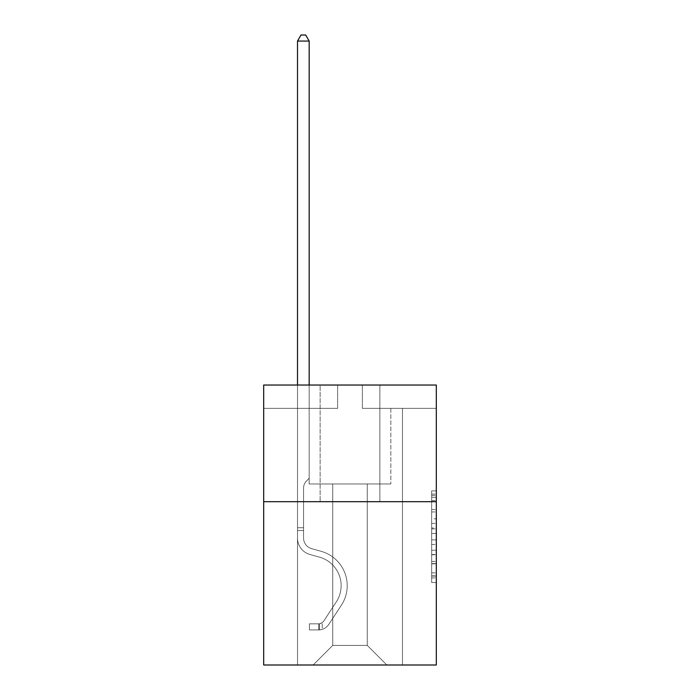 <?xml version="1.0" encoding="UTF-8"?>
<svg xmlns="http://www.w3.org/2000/svg" width="700" height="700" viewBox="0 0 700 700"><rect width="100%" height="100%" fill="white"/><g stroke="black" fill="none" stroke-linecap="round" stroke-linejoin="round"><path stroke-width="0.53" stroke-dasharray="3.5 2.62" d="M431.655 518.822L431.655 533.479L436.319 533.479L436.319 577.903L436.319 495.469L436.319 533.479L431.655 533.479L431.655 494.095L431.655 582.488L431.655 490.884L431.655 576.074L436.319 576.074L431.655 576.074L436.319 576.074L431.655 576.074L431.655 561.418L431.655 582.488L436.319 582.488L436.319 490.884L436.319 575.846L436.319 539.892L431.655 539.892L436.319 539.892L436.319 561.418L436.319 497.298L431.655 497.298L436.319 497.298L436.319 582.488L436.319 495.469L436.319 582.488L431.655 582.488L431.655 490.884L436.319 490.884L436.319 495.469L436.319 490.884L436.319 495.469L436.319 490.884L436.319 494.095L436.319 490.884L431.655 490.884L431.655 497.298L436.319 497.298L431.655 497.298L431.655 518.822L436.319 518.822M379.864 385.044L379.864 501.69L320.136 501.69L379.864 501.69L320.136 501.69L379.864 501.69L379.864 385.044L320.136 385.044L320.136 501.69L320.136 385.044L379.864 385.044M436.319 527.984L436.319 523.407L436.319 527.984L431.655 527.984L431.655 509.548L431.655 563.824L431.655 550.2L436.319 550.2L431.655 550.2L431.655 582.488L436.319 582.488L431.655 582.488L436.319 582.488L431.655 582.488L431.655 490.884L436.319 490.884L431.655 490.884L436.319 490.884L431.655 490.884L431.655 527.984L436.319 527.984M436.319 501.69L436.319 665L263.681 665L263.681 501.69L436.319 501.69L436.319 385.044L362.364 385.044L436.319 385.044L436.319 408.371L436.319 385.044L263.681 385.044L337.636 385.044L263.681 385.044L263.681 501.69L436.319 501.69L263.681 501.69M367.264 483.963L367.264 645.4L386.864 665L402.491 665L402.491 408.371L390.828 408.371L402.491 408.371L390.828 408.371L402.491 408.371L390.828 408.371L402.491 408.371L390.828 408.371L402.491 408.371L390.828 408.371L402.491 408.371L390.828 408.371L402.491 408.371L390.828 408.371L402.491 408.371L390.828 408.371L402.491 408.371L390.828 408.371L402.491 408.371L390.828 408.371L402.491 408.371L390.828 408.371L402.491 408.371L390.828 408.371L402.491 408.371L390.828 408.371L402.491 408.371L390.828 408.371L402.491 408.371L390.828 408.371L402.491 408.371L390.828 408.371L402.491 408.371L390.828 408.371L402.491 408.371L390.828 408.371L402.491 408.371L390.828 408.371L402.491 408.371L390.828 408.371L402.491 408.371L402.491 665L402.491 408.371L402.491 665L402.491 408.371L402.491 665L402.491 408.371L402.491 665L402.491 408.371L402.491 665L402.491 408.371L402.491 665L402.491 408.371L402.491 665L402.491 408.371L402.491 665L402.491 408.371L402.491 665L402.491 408.371L402.491 665L402.491 408.371L402.491 665L402.491 408.371L402.491 665L402.491 408.371L402.491 665L402.491 408.371L402.491 665L402.491 408.371L402.491 665L402.491 408.371L402.491 665L402.491 408.371L402.491 665L402.491 408.371L402.491 665L402.491 408.371L402.491 665L402.491 408.371L402.491 665L313.136 665L386.864 665L367.264 645.4L386.864 665L367.264 645.4L386.864 665L367.264 645.4L386.864 665L367.264 645.4L386.864 665L367.264 645.4L386.864 665L367.264 645.4L386.864 665L367.264 645.4L386.864 665L367.264 645.4L386.864 665L367.264 645.4L386.864 665L367.264 645.4L386.864 665L367.264 645.4L386.864 665L367.264 645.4L386.864 665L367.264 645.4L386.864 665L367.264 645.4L386.864 665L367.264 645.4L386.864 665L367.264 645.4L386.864 665L367.264 645.4L386.864 665L367.264 645.4L386.864 665L367.264 645.4L386.864 665L367.264 645.4L332.736 645.4L332.736 483.963L332.736 645.4L332.736 483.963L332.736 645.4L313.136 665L332.736 645.4L313.136 665L332.736 645.4L332.736 483.963L367.264 483.963L367.264 645.4L386.864 665L367.264 645.4L367.264 483.963L367.264 645.4L367.264 483.963L367.264 645.4L367.264 483.963L367.264 645.4L367.264 483.963L367.264 645.4L367.264 483.963L367.264 645.4L367.264 483.963L367.264 645.4L367.264 483.963L367.264 645.4L367.264 483.963L367.264 645.4L367.264 483.963L367.264 645.4L367.264 483.963L367.264 645.4L367.264 483.963L367.264 645.4L367.264 483.963L367.264 645.4L367.264 483.963L367.264 645.4L367.264 483.963L367.264 645.4L367.264 483.963L367.264 645.4L367.264 483.963L367.264 645.4L367.264 483.963L367.264 645.4L367.264 483.963L367.264 645.4L367.264 483.963L367.264 645.4L367.264 483.963L309.172 483.963L309.172 408.371L297.509 408.371L297.509 665L313.136 665L297.509 665L313.136 665L297.509 665L313.136 665L297.509 665L313.136 665L297.509 665L313.136 665L297.509 665L313.136 665L297.509 665L313.136 665L297.509 665L313.136 665L297.509 665L313.136 665L297.509 665L313.136 665L297.509 665L313.136 665L297.509 665L313.136 665L297.509 665L313.136 665L297.509 665L313.136 665L297.509 665L313.136 665L297.509 665L313.136 665L297.509 665L313.136 665L297.509 665L313.136 665L297.509 665L313.136 665L297.509 665L313.136 665L297.509 665L297.509 408.371L297.509 665L297.509 408.371L297.509 665L297.509 408.371L297.509 665L297.509 408.371L297.509 665L297.509 408.371L297.509 665L297.509 408.371L297.509 665L297.509 408.371L297.509 665L297.509 408.371L297.509 665L297.509 408.371L297.509 665L297.509 408.371L297.509 665L297.509 408.371L297.509 665L297.509 408.371L297.509 665L297.509 408.371L297.509 665L297.509 408.371L297.509 665L297.509 408.371L297.509 665L297.509 408.371L297.509 665L297.509 408.371L297.509 665L297.509 408.371L297.509 665L297.509 408.371L297.509 665L297.509 408.371L309.172 408.371L297.509 408.371L309.172 408.371L297.509 408.371L309.172 408.371L297.509 408.371L309.172 408.371L297.509 408.371L309.172 408.371L297.509 408.371L309.172 408.371L297.509 408.371L309.172 408.371L297.509 408.371L309.172 408.371L297.509 408.371L309.172 408.371L297.509 408.371L309.172 408.371L297.509 408.371L309.172 408.371L297.509 408.371L309.172 408.371L297.509 408.371L309.172 408.371L297.509 408.371L309.172 408.371L297.509 408.371L309.172 408.371L297.509 408.371L309.172 408.371L297.509 408.371L309.172 408.371L297.509 408.371L309.172 408.371L297.509 408.371L309.172 408.371L297.509 408.371L309.172 408.371L309.172 483.963L309.172 408.371L309.172 483.963L309.172 408.371L309.172 483.963L309.172 408.371L309.172 483.963L309.172 408.371L309.172 483.963L309.172 408.371L309.172 483.963L309.172 408.371L309.172 483.963L309.172 408.371L309.172 483.963L309.172 408.371L309.172 483.963L309.172 408.371L309.172 483.963L309.172 408.371L309.172 483.963L309.172 408.371L309.172 483.963L309.172 408.371L309.172 483.963L309.172 408.371L309.172 483.963L309.172 408.371L309.172 483.963L309.172 408.371L309.172 483.963L309.172 408.371L309.172 483.963L309.172 408.371L309.172 483.963L309.172 408.371L309.172 483.963L309.172 408.371L309.172 483.963L332.736 483.963L309.172 483.963L332.736 483.963L309.172 483.963L332.736 483.963L309.172 483.963L332.736 483.963L309.172 483.963L332.736 483.963L309.172 483.963L332.736 483.963L309.172 483.963L332.736 483.963L309.172 483.963L332.736 483.963L309.172 483.963L332.736 483.963L309.172 483.963L332.736 483.963L309.172 483.963L332.736 483.963L309.172 483.963L332.736 483.963L309.172 483.963L332.736 483.963L309.172 483.963L332.736 483.963L309.172 483.963L332.736 483.963L309.172 483.963L332.736 483.963L309.172 483.963L332.736 483.963L309.172 483.963L332.736 483.963L309.172 483.963L332.736 483.963L309.172 483.963L332.736 483.963L332.736 645.4L313.136 665L332.736 645.4L332.736 483.963L332.736 645.4L313.136 665L332.736 645.4L332.736 483.963L332.736 645.4L313.136 665L332.736 645.4L332.736 483.963L332.736 645.4L313.136 665L332.736 645.4L332.736 483.963L332.736 645.4L313.136 665L332.736 645.4L332.736 483.963L332.736 645.4L313.136 665L332.736 645.4L332.736 483.963L332.736 645.4L313.136 665L332.736 645.4L332.736 483.963L332.736 645.4L313.136 665L332.736 645.4L332.736 483.963L332.736 645.4L313.136 665L332.736 645.4L332.736 483.963L332.736 645.4L313.136 665L332.736 645.4L332.736 483.963L332.736 645.4L313.136 665L332.736 645.4L332.736 483.963L332.736 645.4L313.136 665L332.736 645.4L332.736 483.963L332.736 645.4L313.136 665L332.736 645.4L332.736 483.963L332.736 645.4L313.136 665L332.736 645.4L332.736 483.963L332.736 645.4L313.136 665L332.736 645.4L332.736 483.963L332.736 645.4L313.136 665L332.736 645.4L332.736 483.963L332.736 645.4L313.136 665L332.736 645.4L332.736 483.963L332.736 645.4L313.136 665L332.736 645.4L332.736 483.963L332.736 645.4L313.136 665L332.736 645.4L367.264 645.4L367.264 483.963L390.828 483.963L367.264 483.963M337.636 408.371L263.681 408.371L337.636 408.371L337.636 385.044L337.636 408.371M263.681 408.371L263.681 385.044L263.681 408.371M362.364 408.371L436.319 408.371L362.364 408.371L362.364 385.044L362.364 408.371M390.828 408.371L390.828 483.963L390.828 408.371M431.655 533.479L436.319 533.479L431.655 533.479M431.655 494.095L431.655 490.884L431.655 494.095L436.319 494.095L431.655 494.095M431.655 563.596L431.655 544.469L431.655 563.596L436.319 563.596L431.655 563.596M431.655 544.469L431.655 539.892L436.319 539.892L431.655 539.892L431.655 544.469L436.319 544.469L431.655 544.469M431.655 509.548L431.655 497.298L431.655 509.548L436.319 509.548L431.655 509.548M431.655 490.884L436.319 490.884L431.655 490.884L431.655 495.469L431.655 490.884L436.319 490.884M431.655 582.488L436.319 582.488L431.655 582.488L431.655 577.903L431.655 582.488M297.509 385.044L297.509 538.09A17.027 17.027 0 0 0 309.969 554.496A17.027 17.027 0 0 1 297.509 538.09A17.027 17.027 0 0 0 309.969 554.496A17.027 17.027 0 0 1 297.509 538.09A17.027 17.027 0 0 0 309.969 554.496A17.027 17.027 0 0 1 297.509 538.09A17.027 17.027 0 0 0 309.969 554.496A17.027 17.027 0 0 1 297.509 538.09A17.027 17.027 0 0 0 309.969 554.496A17.027 17.027 0 0 1 297.509 538.09A17.027 17.027 0 0 0 309.969 554.496A17.027 17.027 0 0 1 297.509 538.09A17.027 17.027 0 0 0 309.969 554.496A17.027 17.027 0 0 1 297.509 538.09A17.027 17.027 0 0 0 309.969 554.496A17.027 17.027 0 0 1 297.509 538.09A17.027 17.027 0 0 0 309.969 554.496A17.027 17.027 0 0 1 297.509 538.09A17.027 17.027 0 0 0 309.969 554.496A17.027 17.027 0 0 1 297.509 538.09A17.027 17.027 0 0 0 309.969 554.496A17.027 17.027 0 0 1 297.509 538.09A17.027 17.027 0 0 0 309.969 554.496A17.027 17.027 0 0 1 297.509 538.09A17.027 17.027 0 0 0 309.969 554.496A17.027 17.027 0 0 1 297.509 538.09A17.027 17.027 0 0 0 309.969 554.496A17.027 17.027 0 0 1 297.509 538.09A17.027 17.027 0 0 0 309.969 554.496A17.027 17.027 0 0 1 297.509 538.09A17.027 17.027 0 0 0 309.969 554.496A17.027 17.027 0 0 1 297.509 538.09A17.027 17.027 0 0 0 309.969 554.496A17.027 17.027 0 0 1 297.509 538.09A17.027 17.027 0 0 0 309.969 554.496A17.027 17.027 0 0 1 297.509 538.09A17.027 17.027 0 0 0 309.969 554.496A17.027 17.027 0 0 1 297.509 538.09A17.027 17.027 0 0 0 309.969 554.496A17.027 17.027 0 0 1 297.509 538.09A17.027 17.027 0 0 0 309.969 554.496L319.463 557.148A29.627 29.627 0 0 1 336.28 601.939A29.627 29.627 0 0 0 319.463 557.148A29.627 29.627 0 0 1 336.28 601.939A29.627 29.627 0 0 0 319.463 557.148L309.969 554.496L319.463 557.148A29.627 29.627 0 0 1 336.28 601.939A29.627 29.627 0 0 0 319.463 557.148L309.969 554.496L319.463 557.148A29.627 29.627 0 0 1 336.28 601.939A29.627 29.627 0 0 0 319.463 557.148A29.627 29.627 0 0 1 336.28 601.939A29.627 29.627 0 0 0 319.463 557.148L309.969 554.496L319.463 557.148A29.627 29.627 0 0 1 336.28 601.939A29.627 29.627 0 0 0 319.463 557.148L309.969 554.496L319.463 557.148A29.627 29.627 0 0 1 336.28 601.939A29.627 29.627 0 0 0 319.463 557.148A29.627 29.627 0 0 1 336.28 601.939A29.627 29.627 0 0 0 319.463 557.148L309.969 554.496L319.463 557.148A29.627 29.627 0 0 1 336.28 601.939A29.627 29.627 0 0 0 319.463 557.148L309.969 554.496L319.463 557.148A29.627 29.627 0 0 1 336.28 601.939A29.627 29.627 0 0 0 319.463 557.148A29.627 29.627 0 0 1 336.28 601.939A29.627 29.627 0 0 0 319.463 557.148L309.969 554.496L319.463 557.148A29.627 29.627 0 0 1 336.28 601.939A29.627 29.627 0 0 0 319.463 557.148L309.969 554.496L319.463 557.148A29.627 29.627 0 0 1 336.28 601.939A29.627 29.627 0 0 0 319.463 557.148A29.627 29.627 0 0 1 336.28 601.939A29.627 29.627 0 0 0 319.463 557.148L309.969 554.496L319.463 557.148A29.627 29.627 0 0 1 336.28 601.939A29.627 29.627 0 0 0 319.463 557.148L309.969 554.496L319.463 557.148A29.627 29.627 0 0 1 336.28 601.939A29.627 29.627 0 0 0 319.463 557.148A29.627 29.627 0 0 1 336.28 601.939A29.627 29.627 0 0 0 319.463 557.148L309.969 554.496L319.463 557.148A29.627 29.627 0 0 1 336.28 601.939A29.627 29.627 0 0 0 319.463 557.148L309.969 554.496L319.463 557.148A29.627 29.627 0 0 1 336.28 601.939A29.627 29.627 0 0 0 319.463 557.148A29.627 29.627 0 0 1 336.28 601.939A29.627 29.627 0 0 0 319.463 557.148L309.969 554.496L319.463 557.148A29.627 29.627 0 0 1 336.28 601.939L323.767 621.005L336.28 601.939A29.627 29.627 0 0 0 319.463 557.148A29.627 29.627 0 0 1 336.28 601.939L323.767 621.005L336.28 601.939A29.627 29.627 0 0 0 319.463 557.148A29.627 29.627 0 0 1 336.28 601.939L323.767 621.005L336.28 601.939A29.627 29.627 0 0 0 319.463 557.148A29.627 29.627 0 0 1 336.28 601.939L323.767 621.005L336.28 601.939A29.627 29.627 0 0 0 319.463 557.148A29.627 29.627 0 0 1 336.28 601.939L323.767 621.005L336.28 601.939A29.627 29.627 0 0 0 319.463 557.148A29.627 29.627 0 0 1 336.28 601.939L323.767 621.005L336.28 601.939A29.627 29.627 0 0 0 319.463 557.148A29.627 29.627 0 0 1 336.28 601.939L323.767 621.005L336.28 601.939A29.627 29.627 0 0 0 319.463 557.148A29.627 29.627 0 0 1 336.28 601.939L323.767 621.005L336.28 601.939A29.627 29.627 0 0 0 319.463 557.148A29.627 29.627 0 0 1 336.28 601.939L323.767 621.005L336.28 601.939A29.627 29.627 0 0 0 319.463 557.148A29.627 29.627 0 0 1 336.28 601.939L323.767 621.005L336.28 601.939A29.627 29.627 0 0 0 319.463 557.148A29.627 29.627 0 0 1 336.28 601.939L323.767 621.005L336.28 601.939A29.627 29.627 0 0 0 319.463 557.148A29.627 29.627 0 0 1 336.28 601.939L323.767 621.005L336.28 601.939A29.627 29.627 0 0 0 319.463 557.148A29.627 29.627 0 0 1 336.28 601.939L323.767 621.005A6.3 6.3 0 0 1 322.236 622.624C318.701 624.242 318.701 624.242 322.236 622.624C318.701 624.242 318.701 624.242 322.236 622.624A6.3 6.3 0 0 0 323.767 621.005L336.28 601.939A29.627 29.627 0 0 0 319.463 557.148A29.627 29.627 0 0 1 336.28 601.939L323.767 621.005A6.3 6.3 0 0 1 318.736 623.84A6.3 6.3 0 0 0 323.767 621.005A6.3 6.3 0 0 1 322.236 622.624C318.701 624.242 318.701 624.242 322.236 622.624C318.701 624.242 318.701 624.242 322.236 622.624A6.3 6.3 0 0 0 323.767 621.005L336.28 601.939L323.767 621.005A6.3 6.3 0 0 1 318.736 623.84A6.3 6.3 0 0 0 323.767 621.005A6.3 6.3 0 0 1 322.236 622.624C318.701 624.242 318.701 624.242 322.236 622.624C318.701 624.242 318.701 624.242 322.236 622.624A6.3 6.3 0 0 0 323.767 621.005L336.28 601.939L323.767 621.005A6.3 6.3 0 0 1 318.736 623.84A6.3 6.3 0 0 0 323.767 621.005A6.3 6.3 0 0 1 322.236 622.624C318.701 624.242 318.701 624.242 322.236 622.624C318.701 624.242 318.701 624.242 322.236 622.624A6.3 6.3 0 0 0 323.767 621.005L336.28 601.939A29.627 29.627 0 0 0 319.463 557.148A29.627 29.627 0 0 1 336.28 601.939L323.767 621.005A6.3 6.3 0 0 1 318.736 623.84A6.3 6.3 0 0 0 323.767 621.005A6.3 6.3 0 0 1 322.236 622.624C318.701 624.242 318.701 624.242 322.236 622.624C318.701 624.242 318.701 624.242 322.236 622.624A6.3 6.3 0 0 0 323.767 621.005L336.28 601.939L323.767 621.005A6.3 6.3 0 0 1 318.736 623.84A6.3 6.3 0 0 0 323.767 621.005A6.3 6.3 0 0 1 322.236 622.624C318.701 624.242 318.701 624.242 322.236 622.624C318.701 624.242 318.701 624.242 322.236 622.624A6.3 6.3 0 0 0 323.767 621.005L336.28 601.939L323.767 621.005A6.3 6.3 0 0 1 318.736 623.84A6.3 6.3 0 0 0 323.767 621.005A6.3 6.3 0 0 1 322.236 622.624C318.701 624.242 318.701 624.242 322.236 622.624C318.701 624.242 318.701 624.242 322.236 622.624A6.3 6.3 0 0 0 323.767 621.005L336.28 601.939A29.627 29.627 0 0 0 319.463 557.148A29.627 29.627 0 0 1 336.28 601.939L323.767 621.005A6.3 6.3 0 0 1 318.736 623.84A6.3 6.3 0 0 0 323.767 621.005A6.3 6.3 0 0 1 322.236 622.624C318.701 624.242 318.701 624.242 322.236 622.624C318.701 624.242 318.701 624.242 322.236 622.624A6.3 6.3 0 0 0 323.767 621.005L336.28 601.939L323.767 621.005A6.3 6.3 0 0 1 318.736 623.84A6.3 6.3 0 0 0 323.767 621.005A6.3 6.3 0 0 1 322.236 622.624C318.701 624.242 318.701 624.242 322.236 622.624C318.701 624.242 318.701 624.242 322.236 622.624A6.3 6.3 0 0 0 323.767 621.005L336.28 601.939L323.767 621.005A6.3 6.3 0 0 1 318.736 623.84A6.3 6.3 0 0 0 323.767 621.005A6.3 6.3 0 0 1 322.236 622.624C318.701 624.242 318.701 624.242 322.236 622.624C318.701 624.242 318.701 624.242 322.236 622.624A6.3 6.3 0 0 0 323.767 621.005L336.28 601.939A29.627 29.627 0 0 0 319.463 557.148A29.627 29.627 0 0 1 336.28 601.939L323.767 621.005A6.3 6.3 0 0 1 318.736 623.84A6.3 6.3 0 0 0 323.767 621.005A6.3 6.3 0 0 1 322.236 622.624C318.701 624.242 318.701 624.242 322.236 622.624C318.701 624.242 318.701 624.242 322.236 622.624A6.3 6.3 0 0 0 323.767 621.005L336.28 601.939L323.767 621.005A6.3 6.3 0 0 1 318.736 623.84A6.3 6.3 0 0 0 323.767 621.005A6.3 6.3 0 0 1 322.236 622.624C318.701 624.242 318.701 624.242 322.236 622.624C318.701 624.242 318.701 624.242 322.236 622.624A6.3 6.3 0 0 0 323.767 621.005L336.28 601.939L323.767 621.005A6.3 6.3 0 0 1 318.736 623.84A6.3 6.3 0 0 0 323.767 621.005A6.3 6.3 0 0 1 322.236 622.624C318.701 624.242 318.701 624.242 322.236 622.624C318.701 624.242 318.701 624.242 322.236 622.624A6.3 6.3 0 0 0 323.767 621.005L336.28 601.939A29.627 29.627 0 0 0 319.463 557.148A29.627 29.627 0 0 1 336.28 601.939L323.767 621.005A6.3 6.3 0 0 1 318.736 623.84A6.3 6.3 0 0 0 323.767 621.005A6.3 6.3 0 0 1 322.236 622.624C318.701 624.242 318.701 624.242 322.236 622.624C318.701 624.242 318.701 624.242 322.236 622.624A6.3 6.3 0 0 0 323.767 621.005L336.28 601.939L323.767 621.005A6.3 6.3 0 0 1 318.736 623.84A6.3 6.3 0 0 0 323.767 621.005A6.3 6.3 0 0 1 322.236 622.624C318.701 624.242 318.701 624.242 322.236 622.624C318.701 624.242 318.701 624.242 322.236 622.624A6.3 6.3 0 0 0 323.767 621.005L336.28 601.939L323.767 621.005A6.3 6.3 0 0 1 318.736 623.84A6.3 6.3 0 0 0 323.767 621.005A6.3 6.3 0 0 1 322.236 622.624C318.701 624.242 318.701 624.242 322.236 622.624C318.701 624.242 318.701 624.242 322.236 622.624A6.3 6.3 0 0 0 323.767 621.005L336.28 601.939L323.767 621.005A6.3 6.3 0 0 1 318.736 623.84A6.3 6.3 0 0 0 323.767 621.005A6.3 6.3 0 0 1 322.236 622.624C318.701 624.242 318.701 624.242 322.236 622.624C318.701 624.242 318.701 624.242 322.236 622.624A6.3 6.3 0 0 0 323.767 621.005L336.28 601.939L323.767 621.005A6.3 6.3 0 0 1 318.736 623.84A6.3 6.3 0 0 0 323.767 621.005A6.3 6.3 0 0 1 322.236 622.624C318.701 624.242 318.701 624.242 322.236 622.624C318.701 624.242 318.701 624.242 322.236 622.624A6.3 6.3 0 0 0 323.767 621.005L336.28 601.939L323.767 621.005A6.3 6.3 0 0 1 318.736 623.84A6.3 6.3 0 0 0 323.767 621.005A6.3 6.3 0 0 1 322.236 622.624C318.701 624.242 318.701 624.242 322.236 622.624C318.701 624.242 318.701 624.242 322.236 622.624A6.3 6.3 0 0 0 323.767 621.005L336.28 601.939L323.767 621.005A6.3 6.3 0 0 1 318.736 623.84A6.3 6.3 0 0 0 323.767 621.005A6.3 6.3 0 0 1 322.236 622.624A6.3 6.3 0 0 0 323.767 621.005L336.28 601.939L323.767 621.005A6.3 6.3 0 0 1 318.736 623.84L309.409 623.849L309.409 629.913L309.409 623.849L318.736 623.84L318.736 629.913L309.409 629.913L318.736 629.913L318.736 623.84L309.409 623.849L309.409 629.913L309.409 623.849L318.736 623.84L318.736 629.913L309.409 629.913L318.736 629.913L318.736 623.84L309.409 623.849L309.409 629.913L309.409 623.849L318.736 623.84L318.736 629.913L309.409 629.913L318.736 629.913L318.736 623.84L309.409 623.849L309.409 629.913L309.409 623.849L318.736 623.84L318.736 629.913L309.409 629.913L318.736 629.913L318.736 623.84L309.409 623.849L309.409 629.913L309.409 623.849L318.736 623.84L318.736 629.913L309.409 629.913L318.736 629.913L318.736 623.84L309.409 623.849L309.409 629.913L309.409 623.849L318.736 623.84L318.736 629.913L309.409 629.913L318.736 629.913L318.736 623.84L309.409 623.849L309.409 629.913L309.409 623.849L318.736 623.84L318.736 629.913L309.409 629.913L318.736 629.913L318.736 623.84L309.409 623.849L309.409 629.913L309.409 623.849L318.736 623.84L318.736 629.913L309.409 629.913L318.736 629.913L318.736 623.84L309.409 623.849L309.409 629.913L309.409 623.849L318.736 623.84L318.736 629.913L309.409 629.913L318.736 629.913L318.736 623.84L309.409 623.849L309.409 629.913L309.409 623.849L318.736 623.84L318.736 629.913L309.409 629.913L318.736 629.913L318.736 623.84L309.409 623.849L309.409 629.913L309.409 623.849L318.736 623.84L318.736 629.913L309.409 629.913L318.736 629.913L318.736 623.84L309.409 623.849L309.409 629.913L309.409 623.849L318.736 623.84L318.736 629.913L309.409 629.913L318.736 629.913L318.736 623.84L309.409 623.849L309.409 629.913L309.409 623.849L318.736 623.84L318.736 629.913L309.409 629.913L318.736 629.913L318.736 623.84L309.409 623.849L309.409 629.913L309.409 623.849L318.736 623.84L318.736 629.913L309.409 629.913L318.736 629.913L318.736 623.84L309.409 623.849L309.409 629.913L309.409 623.849L318.736 623.84L318.736 629.913L309.409 629.913L318.736 629.913L318.736 623.84L309.409 623.849L309.409 629.913L309.409 623.849L318.736 623.84L318.736 629.913L309.409 629.913L318.736 629.913L318.736 623.84L309.409 623.849L309.409 629.913L309.409 623.849L318.736 623.84L318.736 629.913L309.409 629.913L318.736 629.913L318.736 623.84L309.409 623.849L309.409 629.913L309.409 623.849L318.736 623.84L318.736 629.913L309.409 629.913L318.736 629.913L318.736 623.84L309.409 623.849L309.409 629.913L309.409 623.849L318.736 623.84L318.736 629.913L309.409 629.913L318.736 629.913L318.736 623.84L309.409 623.849L318.736 623.84L318.736 629.913L318.736 623.84A6.3 6.3 0 0 0 323.767 621.005L336.28 601.939A29.627 29.627 0 0 0 319.463 557.148L309.969 554.496A17.027 17.027 0 0 1 297.509 538.09L297.509 41.064L309.172 41.064L309.172 478.266L306.539 480.9A10.141 10.141 0 0 0 303.572 488.066A10.141 10.141 0 0 1 306.539 480.9L309.172 478.266L309.172 41.064L297.509 41.064L309.172 41.064L305.672 35L301.009 35L305.672 35L301.009 35L297.509 41.064L309.172 41.064L305.672 35L301.009 35L297.509 41.064L309.172 41.064L309.172 478.266L306.539 480.9A10.141 10.141 0 0 0 303.572 488.066A10.141 10.141 0 0 1 306.539 480.9L309.172 478.266L309.172 41.064L297.509 41.064L309.172 41.064L305.672 35L301.009 35L305.672 35L301.009 35L297.509 41.064L309.172 41.064L305.672 35L301.009 35L297.509 41.064L309.172 41.064L309.172 478.266L306.539 480.9A10.141 10.141 0 0 0 303.572 488.066A10.141 10.141 0 0 1 306.539 480.9L309.172 478.266L309.172 41.064L297.509 41.064L309.172 41.064L305.672 35L301.009 35L305.672 35L301.009 35L297.509 41.064L309.172 41.064L305.672 35L301.009 35L297.509 41.064L309.172 41.064L309.172 478.266L306.539 480.9A10.141 10.141 0 0 0 303.572 488.066A10.141 10.141 0 0 1 306.539 480.9L309.172 478.266L309.172 41.064L297.509 41.064L309.172 41.064L305.672 35L301.009 35L305.672 35L301.009 35L297.509 41.064L309.172 41.064L305.672 35L301.009 35L297.509 41.064L309.172 41.064L309.172 478.266L306.539 480.9A10.141 10.141 0 0 0 303.572 488.066A10.141 10.141 0 0 1 306.539 480.9L309.172 478.266L309.172 41.064L297.509 41.064L309.172 41.064L305.672 35L301.009 35L305.672 35L301.009 35L297.509 41.064L309.172 41.064L305.672 35L301.009 35L297.509 41.064L309.172 41.064L309.172 478.266L306.539 480.9A10.141 10.141 0 0 0 303.572 488.066A10.141 10.141 0 0 1 306.539 480.9L309.172 478.266L309.172 41.064L297.509 41.064L309.172 41.064L305.672 35L301.009 35L305.672 35L301.009 35L297.509 41.064L309.172 41.064L305.672 35L301.009 35L297.509 41.064L309.172 41.064L309.172 478.266L306.539 480.9A10.141 10.141 0 0 0 303.572 488.066A10.141 10.141 0 0 1 306.539 480.9L309.172 478.266L309.172 41.064L297.509 41.064L309.172 41.064L305.672 35L301.009 35L305.672 35L301.009 35L297.509 41.064L297.509 538.09A17.027 17.027 0 0 0 309.969 554.496A17.027 17.027 0 0 1 297.509 538.09L297.509 41.064L297.509 538.09A17.027 17.027 0 0 0 309.969 554.496A17.027 17.027 0 0 1 297.509 538.09L297.509 41.064L297.509 538.09A17.027 17.027 0 0 0 309.969 554.496A17.027 17.027 0 0 1 297.509 538.09L297.509 41.064L297.509 538.09A17.027 17.027 0 0 0 309.969 554.496L319.463 557.148L309.969 554.496A17.027 17.027 0 0 1 297.509 538.09L297.509 41.064L297.509 538.09A17.027 17.027 0 0 0 309.969 554.496A17.027 17.027 0 0 1 297.509 538.09L297.509 41.064L297.509 538.09A17.027 17.027 0 0 0 309.969 554.496A17.027 17.027 0 0 1 297.509 538.09L297.509 41.064L297.509 538.09A17.027 17.027 0 0 0 309.969 554.496L319.463 557.148L309.969 554.496A17.027 17.027 0 0 1 297.509 538.09L297.509 41.064L301.009 35L305.672 35L309.172 41.064L309.172 478.266L306.539 480.9A10.141 10.141 0 0 0 303.572 488.066A10.141 10.141 0 0 1 306.539 480.9L309.172 478.266L309.172 41.064L297.509 41.064L297.509 538.09A17.027 17.027 0 0 0 309.969 554.496A17.027 17.027 0 0 1 297.509 538.09L297.509 41.064L301.009 35L297.509 41.064L309.172 41.064L305.672 35L309.172 41.064L309.172 478.266L306.539 480.9A10.141 10.141 0 0 0 303.572 488.066A10.141 10.141 0 0 1 306.539 480.9L309.172 478.266L309.172 41.064L305.672 35L301.009 35L297.509 41.064L297.509 538.09A17.027 17.027 0 0 0 309.969 554.496A17.027 17.027 0 0 1 297.509 538.09L297.509 41.064L301.009 35L305.672 35L309.172 41.064L309.172 478.266L306.539 480.9A10.141 10.141 0 0 0 303.572 488.066A10.141 10.141 0 0 1 306.539 480.9L309.172 478.266L309.172 41.064L297.509 41.064L297.509 538.09A17.027 17.027 0 0 0 309.969 554.496L319.463 557.148A29.627 29.627 0 0 1 336.28 601.939A29.627 29.627 0 0 0 319.463 557.148L309.969 554.496A17.027 17.027 0 0 1 297.509 538.09L297.509 41.064L301.009 35L297.509 41.064L309.172 41.064L305.672 35L309.172 41.064L309.172 478.266L306.539 480.9A10.141 10.141 0 0 0 303.572 488.066A10.141 10.141 0 0 1 306.539 480.9L309.172 478.266L309.172 41.064L305.672 35L301.009 35L297.509 41.064L297.509 538.09A17.027 17.027 0 0 0 309.969 554.496A17.027 17.027 0 0 1 297.509 538.09L297.509 41.064L301.009 35L305.672 35L309.172 41.064L309.172 478.266L306.539 480.9A10.141 10.141 0 0 0 303.572 488.066A10.141 10.141 0 0 1 306.539 480.9L309.172 478.266L309.172 41.064L297.509 41.064L297.509 538.09A17.027 17.027 0 0 0 309.969 554.496A17.027 17.027 0 0 1 297.509 538.09L297.509 41.064L301.009 35L297.509 41.064L309.172 41.064L305.672 35L309.172 41.064L309.172 478.266L306.539 480.9A10.141 10.141 0 0 0 303.572 488.066A10.141 10.141 0 0 1 306.539 480.9L309.172 478.266L309.172 41.064L305.672 35L301.009 35L297.509 41.064L297.509 538.09A17.027 17.027 0 0 0 309.969 554.496L319.463 557.148L309.969 554.496A17.027 17.027 0 0 1 297.509 538.09L297.509 41.064L301.009 35L305.672 35L309.172 41.064L309.172 478.266L306.539 480.9A10.141 10.141 0 0 0 303.572 488.066A10.141 10.141 0 0 1 306.539 480.9L309.172 478.266L309.172 41.064L297.509 41.064L297.509 538.09A17.027 17.027 0 0 0 309.969 554.496A17.027 17.027 0 0 1 297.509 538.09L297.509 41.064L301.009 35L297.509 41.064L309.172 41.064L305.672 35L309.172 41.064L309.172 478.266L306.539 480.9A10.141 10.141 0 0 0 303.572 488.066A10.141 10.141 0 0 1 306.539 480.9L309.172 478.266L309.172 41.064L305.672 35L301.009 35L297.509 41.064L297.509 538.09A17.027 17.027 0 0 0 309.969 554.496A17.027 17.027 0 0 1 297.509 538.09L297.509 41.064L301.009 35L305.672 35L309.172 41.064L309.172 478.266L306.539 480.9A10.141 10.141 0 0 0 303.572 488.066A10.141 10.141 0 0 1 306.539 480.9L309.172 478.266L309.172 41.064L297.509 41.064L297.509 538.09A17.027 17.027 0 0 0 309.969 554.496L319.463 557.148L309.969 554.496A17.027 17.027 0 0 1 297.509 538.09L297.509 41.064L301.009 35L297.509 41.064L309.172 41.064L305.672 35L309.172 41.064L309.172 478.266L306.539 480.9A10.141 10.141 0 0 0 303.572 488.066A10.141 10.141 0 0 1 306.539 480.9L309.172 478.266L309.172 41.064L305.672 35L301.009 35L297.509 41.064L297.509 538.09A17.027 17.027 0 0 0 309.969 554.496A17.027 17.027 0 0 1 297.509 538.09L297.509 41.064L301.009 35L305.672 35L309.172 41.064L309.172 478.266L306.539 480.9A10.141 10.141 0 0 0 303.572 488.066A10.141 10.141 0 0 1 306.539 480.9L309.172 478.266L309.172 41.064L297.509 41.064L297.509 538.09A17.027 17.027 0 0 0 309.969 554.496A17.027 17.027 0 0 1 297.509 538.09L297.509 41.064L301.009 35L297.509 41.064L309.172 41.064L305.672 35L309.172 41.064L309.172 478.266L306.539 480.9A10.141 10.141 0 0 0 303.572 488.066A10.141 10.141 0 0 1 306.539 480.9L309.172 478.266L309.172 41.064L305.672 35L301.009 35L297.509 41.064L297.509 538.09A17.027 17.027 0 0 0 309.969 554.496L319.463 557.148A29.627 29.627 0 0 1 336.28 601.939A29.627 29.627 0 0 0 319.463 557.148L309.969 554.496A17.027 17.027 0 0 1 297.509 538.09L297.509 41.064L301.009 35L297.509 41.064M303.572 527.73L297.509 527.73L303.572 527.73L303.572 538.09L303.572 488.066A10.141 10.141 0 0 1 306.539 480.9A10.141 10.141 0 0 0 303.572 488.066L303.572 538.09L303.572 527.73L297.509 527.73L303.572 527.73L303.572 538.09A10.964 10.964 0 0 0 311.596 548.651A10.964 10.964 0 0 1 303.572 538.09L303.572 488.066L303.572 538.09A10.964 10.964 0 0 0 311.596 548.651A10.964 10.964 0 0 1 303.572 538.09L303.572 488.066L303.572 538.09L303.572 527.73L297.509 527.73L303.572 527.73L303.572 538.09A10.964 10.964 0 0 0 311.596 548.651A10.964 10.964 0 0 1 303.572 538.09L303.572 488.066L303.572 538.09A10.964 10.964 0 0 0 311.596 548.651L321.09 551.303L311.596 548.651A10.964 10.964 0 0 1 303.572 538.09L303.572 488.066L303.572 538.09L303.572 527.73L297.509 527.73L303.572 527.73L303.572 538.09A10.964 10.964 0 0 0 311.596 548.651A10.964 10.964 0 0 1 303.572 538.09L303.572 488.066L303.572 538.09A10.964 10.964 0 0 0 311.596 548.651A10.964 10.964 0 0 1 303.572 538.09L303.572 488.066L303.572 538.09L303.572 527.73L297.509 527.73L303.572 527.73L303.572 538.09A10.964 10.964 0 0 0 311.596 548.651L321.09 551.303L311.596 548.651A10.964 10.964 0 0 1 303.572 538.09L303.572 488.066L303.572 538.09A10.964 10.964 0 0 0 311.596 548.651A10.964 10.964 0 0 1 303.572 538.09L303.572 488.066L303.572 538.09L303.572 527.73L297.509 527.73L303.572 527.73L303.572 538.09A10.964 10.964 0 0 0 311.596 548.651A10.964 10.964 0 0 1 303.572 538.09L303.572 488.066L303.572 538.09A10.964 10.964 0 0 0 311.596 548.651L321.09 551.303L311.596 548.651A10.964 10.964 0 0 1 303.572 538.09L303.572 488.066L303.572 538.09L303.572 527.73L297.509 527.73L303.572 527.73L303.572 538.09A10.964 10.964 0 0 0 311.596 548.651A10.964 10.964 0 0 1 303.572 538.09L303.572 488.066L303.572 538.09A10.964 10.964 0 0 0 311.596 548.651A10.964 10.964 0 0 1 303.572 538.09L303.572 488.066L303.572 538.09L303.572 527.73L297.509 527.73L303.572 527.73L303.572 538.09A10.964 10.964 0 0 0 311.596 548.651L321.09 551.303A35.691 35.691 0 0 1 341.355 605.264A35.691 35.691 0 0 0 321.09 551.303L311.596 548.651A10.964 10.964 0 0 1 303.572 538.09L303.572 488.066L303.572 538.09A10.964 10.964 0 0 0 311.596 548.651A10.964 10.964 0 0 1 303.572 538.09L303.572 488.066L303.572 538.09L303.572 527.73L297.509 527.73L303.572 527.73L303.572 538.09A10.964 10.964 0 0 0 311.596 548.651A10.964 10.964 0 0 1 303.572 538.09L303.572 488.066L303.572 538.09A10.964 10.964 0 0 0 311.596 548.651L321.09 551.303L311.596 548.651A10.964 10.964 0 0 1 303.572 538.09L303.572 488.066L303.572 538.09L303.572 527.73L297.509 527.73L303.572 527.73L303.572 538.09A10.964 10.964 0 0 0 311.596 548.651A10.964 10.964 0 0 1 303.572 538.09L303.572 488.066L303.572 538.09A10.964 10.964 0 0 0 311.596 548.651A10.964 10.964 0 0 1 303.572 538.09L303.572 527.73M318.736 629.913A12.364 12.364 0 0 0 328.842 624.33L341.355 605.264A35.691 35.691 0 0 0 321.09 551.303L311.596 548.651L321.09 551.303A35.691 35.691 0 0 1 341.355 605.264A35.691 35.691 0 0 0 321.09 551.303L311.596 548.651A10.964 10.964 0 0 1 303.572 538.09A10.964 10.964 0 0 0 311.596 548.651A10.964 10.964 0 0 1 303.572 538.09L303.572 488.066L303.572 538.09A10.964 10.964 0 0 0 311.596 548.651A10.964 10.964 0 0 1 303.572 538.09A10.964 10.964 0 0 0 311.596 548.651L321.09 551.303L311.596 548.651A10.964 10.964 0 0 1 303.572 538.09A10.964 10.964 0 0 0 311.596 548.651L321.09 551.303L311.596 548.651A10.964 10.964 0 0 1 303.572 538.09A10.964 10.964 0 0 0 311.596 548.651A10.964 10.964 0 0 1 303.572 538.09A10.964 10.964 0 0 0 311.596 548.651L321.09 551.303A35.691 35.691 0 0 1 341.355 605.264L328.842 624.33L341.355 605.264A35.691 35.691 0 0 0 321.09 551.303L311.596 548.651A10.964 10.964 0 0 1 303.572 538.09A10.964 10.964 0 0 0 311.596 548.651L321.09 551.303L311.596 548.651A10.964 10.964 0 0 1 303.572 538.09A10.964 10.964 0 0 0 311.596 548.651A10.964 10.964 0 0 1 303.572 538.09A10.964 10.964 0 0 0 311.596 548.651L321.09 551.303L311.596 548.651A10.964 10.964 0 0 1 303.572 538.09A10.964 10.964 0 0 0 311.596 548.651L321.09 551.303A35.691 35.691 0 0 1 341.355 605.264A35.691 35.691 0 0 0 321.09 551.303L311.596 548.651A10.964 10.964 0 0 1 303.572 538.09A10.964 10.964 0 0 0 311.596 548.651A10.964 10.964 0 0 1 303.572 538.09A10.964 10.964 0 0 0 311.596 548.651L321.09 551.303L311.596 548.651A10.964 10.964 0 0 1 303.572 538.09A10.964 10.964 0 0 0 311.596 548.651L321.09 551.303L311.596 548.651A10.964 10.964 0 0 1 303.572 538.09A10.964 10.964 0 0 0 311.596 548.651A10.964 10.964 0 0 1 303.572 538.09A10.964 10.964 0 0 0 311.596 548.651L321.09 551.303A35.691 35.691 0 0 1 341.355 605.264A35.691 35.691 0 0 0 321.09 551.303L311.596 548.651A10.964 10.964 0 0 1 303.572 538.09A10.964 10.964 0 0 0 311.596 548.651L321.09 551.303L311.596 548.651A10.964 10.964 0 0 1 303.572 538.09A10.964 10.964 0 0 0 311.596 548.651A10.964 10.964 0 0 1 303.572 538.09A10.964 10.964 0 0 0 311.596 548.651L321.09 551.303L311.596 548.651A10.964 10.964 0 0 1 303.572 538.09A10.964 10.964 0 0 0 311.596 548.651L321.09 551.303A35.691 35.691 0 0 1 341.355 605.264L328.842 624.33L341.355 605.264A35.691 35.691 0 0 0 321.09 551.303L311.596 548.651A10.964 10.964 0 0 1 303.572 538.09A10.964 10.964 0 0 0 311.596 548.651A10.964 10.964 0 0 1 303.572 538.09A10.964 10.964 0 0 0 311.596 548.651L321.09 551.303L311.596 548.651A10.964 10.964 0 0 1 303.572 538.09A10.964 10.964 0 0 0 311.596 548.651L321.09 551.303A35.691 35.691 0 0 1 341.355 605.264A35.691 35.691 0 0 0 321.09 551.303L311.596 548.651L321.09 551.303A35.691 35.691 0 0 1 341.355 605.264A35.691 35.691 0 0 0 321.09 551.303L311.596 548.651L321.09 551.303A35.691 35.691 0 0 1 341.355 605.264L328.842 624.33A12.364 12.364 0 0 1 322.236 629.335A12.364 12.364 0 0 0 328.842 624.33L341.355 605.264A35.691 35.691 0 0 0 321.09 551.303L311.596 548.651L321.09 551.303A35.691 35.691 0 0 1 341.355 605.264A35.691 35.691 0 0 0 321.09 551.303L311.596 548.651L321.09 551.303A35.691 35.691 0 0 1 341.355 605.264A35.691 35.691 0 0 0 321.09 551.303L311.596 548.651L321.09 551.303A35.691 35.691 0 0 1 341.355 605.264L328.842 624.33L341.355 605.264A35.691 35.691 0 0 0 321.09 551.303L311.596 548.651L321.09 551.303A35.691 35.691 0 0 1 341.355 605.264A35.691 35.691 0 0 0 321.09 551.303L311.596 548.651L321.09 551.303A35.691 35.691 0 0 1 341.355 605.264A35.691 35.691 0 0 0 321.09 551.303L311.596 548.651L321.09 551.303A35.691 35.691 0 0 1 341.355 605.264L328.842 624.33L341.355 605.264A35.691 35.691 0 0 0 321.09 551.303L311.596 548.651L321.09 551.303A35.691 35.691 0 0 1 341.355 605.264A35.691 35.691 0 0 0 321.09 551.303L311.596 548.651L321.09 551.303A35.691 35.691 0 0 1 341.355 605.264A35.691 35.691 0 0 0 321.09 551.303L311.596 548.651L321.09 551.303A35.691 35.691 0 0 1 341.355 605.264L328.842 624.33A12.364 12.364 0 0 1 322.236 629.335C318.64 630.096 318.64 630.096 322.236 629.335C318.64 630.096 318.64 630.096 322.236 629.335A12.364 12.364 0 0 0 328.842 624.33L341.355 605.264A35.691 35.691 0 0 0 321.09 551.303L311.596 548.651L321.09 551.303A35.691 35.691 0 0 1 341.355 605.264A35.691 35.691 0 0 0 321.09 551.303L311.596 548.651L321.09 551.303A35.691 35.691 0 0 1 341.355 605.264A35.691 35.691 0 0 0 321.09 551.303A35.691 35.691 0 0 1 341.355 605.264L328.842 624.33L341.355 605.264A35.691 35.691 0 0 0 321.09 551.303A35.691 35.691 0 0 1 341.355 605.264L328.842 624.33L341.355 605.264A35.691 35.691 0 0 0 321.09 551.303A35.691 35.691 0 0 1 341.355 605.264A35.691 35.691 0 0 0 321.09 551.303A35.691 35.691 0 0 1 341.355 605.264L328.842 624.33A12.364 12.364 0 0 1 322.236 629.335C318.64 630.096 318.64 630.096 322.236 629.335C318.64 630.096 318.64 630.096 322.236 629.335A12.364 12.364 0 0 0 328.842 624.33L341.355 605.264A35.691 35.691 0 0 0 321.09 551.303A35.691 35.691 0 0 1 341.355 605.264L328.842 624.33L341.355 605.264A35.691 35.691 0 0 0 321.09 551.303A35.691 35.691 0 0 1 341.355 605.264A35.691 35.691 0 0 0 321.09 551.303A35.691 35.691 0 0 1 341.355 605.264L328.842 624.33L341.355 605.264A35.691 35.691 0 0 0 321.09 551.303A35.691 35.691 0 0 1 341.355 605.264L328.842 624.33A12.364 12.364 0 0 1 322.236 629.335C318.64 630.096 318.64 630.096 322.236 629.335C318.64 630.096 318.64 630.096 322.236 629.335A12.364 12.364 0 0 0 328.842 624.33L341.355 605.264A35.691 35.691 0 0 0 321.09 551.303A35.691 35.691 0 0 1 341.355 605.264A35.691 35.691 0 0 0 321.09 551.303A35.691 35.691 0 0 1 341.355 605.264L328.842 624.33L341.355 605.264A35.691 35.691 0 0 0 321.09 551.303A35.691 35.691 0 0 1 341.355 605.264L328.842 624.33L341.355 605.264A35.691 35.691 0 0 0 321.09 551.303A35.691 35.691 0 0 1 341.355 605.264A35.691 35.691 0 0 0 321.09 551.303A35.691 35.691 0 0 1 341.355 605.264L328.842 624.33A12.364 12.364 0 0 1 322.236 629.335C318.64 630.096 318.64 630.096 322.236 629.335C318.64 630.096 318.64 630.096 322.236 629.335A12.364 12.364 0 0 0 328.842 624.33L341.355 605.264A35.691 35.691 0 0 0 321.09 551.303A35.691 35.691 0 0 1 341.355 605.264L328.842 624.33L341.355 605.264A35.691 35.691 0 0 0 321.09 551.303A35.691 35.691 0 0 1 341.355 605.264A35.691 35.691 0 0 0 321.09 551.303A35.691 35.691 0 0 1 341.355 605.264L328.842 624.33L341.355 605.264A35.691 35.691 0 0 0 321.09 551.303A35.691 35.691 0 0 1 341.355 605.264L328.842 624.33A12.364 12.364 0 0 1 322.236 629.335C318.64 630.096 318.64 630.096 322.236 629.335C318.64 630.096 318.64 630.096 322.236 629.335A12.364 12.364 0 0 0 328.842 624.33L341.355 605.264A35.691 35.691 0 0 0 321.09 551.303A35.691 35.691 0 0 1 341.355 605.264A35.691 35.691 0 0 0 321.09 551.303A35.691 35.691 0 0 1 341.355 605.264L328.842 624.33L341.355 605.264A35.691 35.691 0 0 0 321.09 551.303A35.691 35.691 0 0 1 341.355 605.264L328.842 624.33A12.364 12.364 0 0 1 322.236 629.335C318.64 630.096 318.64 630.096 322.236 629.335C318.64 630.096 318.64 630.096 322.236 629.335A12.364 12.364 0 0 0 328.842 624.33L341.355 605.264L328.842 624.33A12.364 12.364 0 0 1 322.236 629.335C318.64 630.096 318.64 630.096 322.236 629.335C318.64 630.096 318.64 630.096 322.236 629.335A12.364 12.364 0 0 0 328.842 624.33L341.355 605.264L328.842 624.33A12.364 12.364 0 0 1 322.236 629.335C318.64 630.096 318.64 630.096 322.236 629.335C318.64 630.096 318.64 630.096 322.236 629.335A12.364 12.364 0 0 0 328.842 624.33L341.355 605.264L328.842 624.33A12.364 12.364 0 0 1 322.236 629.335C318.64 630.096 318.64 630.096 322.236 629.335C318.64 630.096 318.64 630.096 322.236 629.335A12.364 12.364 0 0 0 328.842 624.33L341.355 605.264L328.842 624.33A12.364 12.364 0 0 1 322.236 629.335C318.64 630.096 318.64 630.096 322.236 629.335C318.64 630.096 318.64 630.096 322.236 629.335A12.364 12.364 0 0 0 328.842 624.33L341.355 605.264L328.842 624.33A12.364 12.364 0 0 1 322.236 629.335C318.64 630.096 318.64 630.096 322.236 629.335C318.64 630.096 318.64 630.096 322.236 629.335A12.364 12.364 0 0 0 328.842 624.33L341.355 605.264L328.842 624.33A12.364 12.364 0 0 1 322.236 629.335C318.64 630.096 318.64 630.096 322.236 629.335C318.64 630.096 318.64 630.096 322.236 629.335A12.364 12.364 0 0 0 328.842 624.33L341.355 605.264L328.842 624.33A12.364 12.364 0 0 1 322.236 629.335C318.64 630.096 318.64 630.096 322.236 629.335C318.64 630.096 318.64 630.096 322.236 629.335A12.364 12.364 0 0 0 328.842 624.33L341.355 605.264L328.842 624.33A12.364 12.364 0 0 1 322.236 629.335C318.64 630.096 318.64 630.096 322.236 629.335C318.64 630.096 318.64 630.096 322.236 629.335A12.364 12.364 0 0 0 328.842 624.33L341.355 605.264L328.842 624.33A12.364 12.364 0 0 1 322.236 629.335C318.64 630.096 318.64 630.096 322.236 629.335C318.64 630.096 318.64 630.096 322.236 629.335A12.364 12.364 0 0 0 328.842 624.33L341.355 605.264L328.842 624.33A12.364 12.364 0 0 1 322.236 629.335C318.64 630.096 318.64 630.096 322.236 629.335C318.64 630.096 318.64 630.096 322.236 629.335A12.364 12.364 0 0 0 328.842 624.33L341.355 605.264L328.842 624.33A12.364 12.364 0 0 1 322.236 629.335C318.64 630.096 318.64 630.096 322.236 629.335C318.64 630.096 318.64 630.096 322.236 629.335A12.364 12.364 0 0 0 328.842 624.33L341.355 605.264L328.842 624.33A12.364 12.364 0 0 1 322.236 629.335C318.64 630.096 318.64 630.096 322.236 629.335C318.64 630.096 318.64 630.096 322.236 629.335A12.364 12.364 0 0 0 328.842 624.33L341.355 605.264L328.842 624.33A12.364 12.364 0 0 1 322.236 629.335C318.64 630.096 318.64 630.096 322.236 629.335C318.64 630.096 318.64 630.096 322.236 629.335A12.364 12.364 0 0 0 328.842 624.33A12.364 12.364 0 0 1 318.736 629.913A12.364 12.364 0 0 0 328.842 624.33A12.364 12.364 0 0 1 318.736 629.913A12.364 12.364 0 0 0 328.842 624.33A12.364 12.364 0 0 1 318.736 629.913A12.364 12.364 0 0 0 328.842 624.33A12.364 12.364 0 0 1 318.736 629.913A12.364 12.364 0 0 0 328.842 624.33A12.364 12.364 0 0 1 318.736 629.913A12.364 12.364 0 0 0 328.842 624.33A12.364 12.364 0 0 1 318.736 629.913A12.364 12.364 0 0 0 328.842 624.33A12.364 12.364 0 0 1 318.736 629.913A12.364 12.364 0 0 0 328.842 624.33A12.364 12.364 0 0 1 318.736 629.913A12.364 12.364 0 0 0 328.842 624.33A12.364 12.364 0 0 1 318.736 629.913A12.364 12.364 0 0 0 328.842 624.33A12.364 12.364 0 0 1 318.736 629.913A12.364 12.364 0 0 0 328.842 624.33A12.364 12.364 0 0 1 318.736 629.913A12.364 12.364 0 0 0 328.842 624.33A12.364 12.364 0 0 1 318.736 629.913A12.364 12.364 0 0 0 328.842 624.33A12.364 12.364 0 0 1 318.736 629.913A12.364 12.364 0 0 0 328.842 624.33A12.364 12.364 0 0 1 318.736 629.913A12.364 12.364 0 0 0 328.842 624.33A12.364 12.364 0 0 1 318.736 629.913A12.364 12.364 0 0 0 328.842 624.33A12.364 12.364 0 0 1 318.736 629.913A12.364 12.364 0 0 0 328.842 624.33A12.364 12.364 0 0 1 318.736 629.913A12.364 12.364 0 0 0 328.842 624.33A12.364 12.364 0 0 1 318.736 629.913A12.364 12.364 0 0 0 328.842 624.33A12.364 12.364 0 0 1 318.736 629.913A12.364 12.364 0 0 0 328.842 624.33A12.364 12.364 0 0 1 318.736 629.913L309.409 629.913L318.736 629.913M309.172 41.064L305.672 35L309.172 41.064L309.172 478.266L306.539 480.9L309.172 478.266L309.172 385.044M322.236 629.335C318.64 630.096 318.64 630.096 322.236 629.335C318.64 630.096 318.64 630.096 322.236 629.335L322.236 622.624C318.701 624.242 318.701 624.242 322.236 622.624C318.701 624.242 318.701 624.242 322.236 622.624L322.236 629.335M309.409 629.913L309.409 623.849L309.409 629.913M431.655 561.418L436.319 561.418L431.655 561.418M431.655 554.549L436.319 554.549M431.655 511.954L436.319 511.954L431.655 511.954M431.655 495.469L436.319 495.469M431.655 577.903L436.319 577.903M431.655 572.871L436.319 572.871M431.655 500.5L436.319 500.5M431.655 528.903L436.319 528.903L431.655 528.903M431.655 554.776L436.319 554.776L431.655 554.776M431.655 563.824L436.319 563.824L431.655 563.824M431.655 523.407L436.319 523.407L431.655 523.407M303.572 530.53L297.509 530.53L303.572 530.53M431.655 575.846L436.319 575.846M431.655 576.074L436.319 576.074M431.655 497.298L436.319 497.298M319.436 623.779L319.436 629.878L319.436 623.779"/><path stroke-width="1.05" d="M436.319 501.69L436.319 665L263.681 665L263.681 385.044L436.319 385.044L436.319 501.69L263.681 501.69M309.172 385.044L309.172 41.064L297.509 41.064L297.509 385.044M297.509 41.064L301.009 35L305.672 35L309.172 41.064"/></g></svg>

